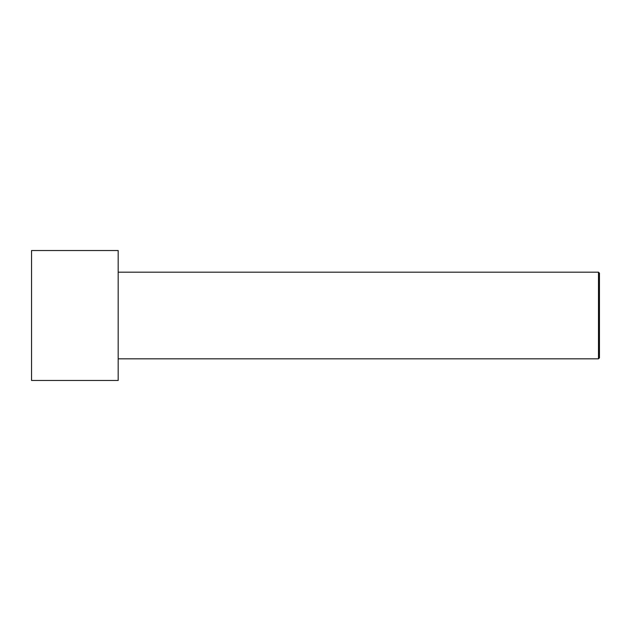 <?xml version="1.0" encoding="UTF-8"?>
<svg xmlns="http://www.w3.org/2000/svg" width="631" height="631" viewBox="0 0 631 631"><rect width="100%" height="100%" fill="white"/><g stroke="black" fill="none" stroke-linecap="round" stroke-linejoin="round"><path stroke-width="0.95" d="M599.45 357.848L599.45 273.152L598.488 272.182L598.488 358.818L599.45 357.848L598.488 358.818L598.488 272.182L118.178 272.182L598.488 272.182L599.45 273.152L599.45 357.848M118.178 358.818L598.488 358.818L118.178 358.818M118.178 380.469L118.178 250.531L31.55 250.531L31.55 380.469L118.178 380.469L31.55 380.469L31.55 250.531L118.178 250.531L118.178 380.469"/></g></svg>
